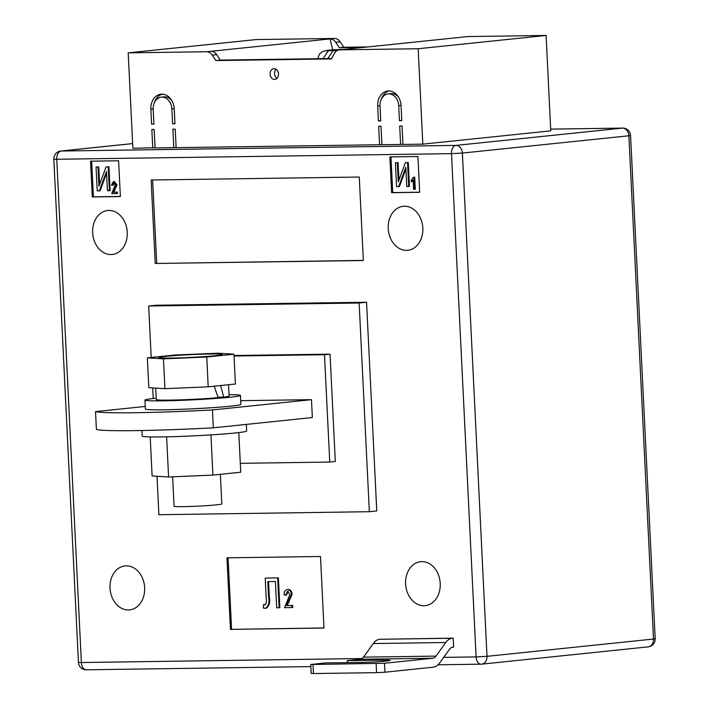 <?xml version="1.0" encoding="UTF-8"?>
<svg xmlns="http://www.w3.org/2000/svg" width="709" height="709" viewBox="0 0 709 709"><rect width="100%" height="100%" fill="white"/><g stroke="black" fill="none" stroke-linecap="round" stroke-linejoin="round"><path stroke-width="1.06" d="M278.531 73.993A5.38 4.201 84.1 0 1 274.87 79.399A5.38 4.201 84.1 0 1 270.111 74.108A5.38 4.201 84.1 0 1 273.763 68.702A5.38 4.201 84.1 0 1 278.531 73.993M276.076 69.296A5.38 4.201 -95.9 0 0 274.56 73.647A5.38 4.201 -95.9 0 0 277.015 78.353M332.716 49.887L330.022 38.924L334.471 38.463L256.126 39.571L128.196 52.856L132.867 148.27L155.067 147.738M334.471 38.463A8.96 7.001 84.1 0 1 340.178 41.84L343.794 47.281L367.874 46.936M402.942 144.211L400.612 144.459L399.708 125.972L402.047 125.936L402.951 144.423L422.83 144.14L550.76 130.855L546.098 35.45L467.763 36.567A8.96 7.001 -95.9 0 0 467.266 36.593L462.817 37.054A8.96 7.001 -95.9 0 0 462.339 37.125M381.894 144.512L379.572 144.751L378.668 126.273L381.008 126.237L381.912 144.725L400.612 144.459M176.116 147.445L173.785 147.685L172.881 129.198L175.22 129.162L176.124 147.649L379.572 144.751M152.745 147.986L151.841 129.499L154.172 129.463L155.076 147.951L173.785 147.685M150.849 109.221A14.942 11.672 84.1 0 1 160.996 94.2A14.942 11.672 84.1 0 1 174.228 108.894L174.963 123.8L172.624 123.836L171.888 108.92A11.956 9.341 84.1 0 0 161.306 97.168A11.956 9.341 84.1 0 0 153.188 109.195L153.915 124.102L151.575 124.128L150.849 109.221L153.179 108.982M398.724 105.694A11.956 9.341 -95.9 0 0 388.133 93.942A11.956 9.341 -95.9 0 0 380.015 105.96L380.742 120.867L378.402 120.902L377.675 105.995A14.942 11.672 -95.9 0 1 387.823 90.974A14.942 11.672 -95.9 0 1 401.055 105.668L401.79 120.574L399.451 120.601L398.724 105.694L401.046 105.455M422.83 144.14L418.168 48.735L339.824 49.852A8.96 7.001 -95.9 0 0 339.336 49.878A8.96 7.001 -95.9 0 0 334.462 53.379L331.378 58.918L215.864 60.566L212.248 55.125A8.96 7.001 84.1 0 0 206.541 51.748L128.196 52.856M339.824 49.852L463.305 37.028A8.96 7.001 -95.9 0 0 462.817 37.054M206.541 51.748L330.022 38.924A8.96 7.001 84.1 0 1 335.729 42.301L339.345 47.742L343.794 47.281M418.168 48.735L546.098 35.45M210.99 51.278A8.96 7.001 84.1 0 1 216.697 54.655L220.313 60.097L215.864 60.566M220.313 60.097L331.599 58.519M344.282 49.382A8.96 7.001 -95.9 0 0 343.785 49.417L339.336 49.878M339.345 47.742L363.425 47.397M327.771 58.572L332.982 50.791L337.723 50.295M343.005 49.497L328.302 50.853L323.091 58.634M154.447 102.53A14.942 11.672 84.1 0 1 162.396 94.164M174.946 123.588L172.624 123.836M161.306 97.168L164.089 96.885A11.956 9.341 84.1 0 1 171.897 100.713M153.906 123.889L151.575 124.128M398.733 97.487A11.956 9.341 -95.9 0 0 390.916 93.65L388.133 93.942M380.733 120.663L378.402 120.902M389.223 90.929A14.942 11.672 -95.9 0 0 381.274 99.304M401.781 120.362L399.451 120.601M110.028 588.133A22.112 17.282 -95.9 0 0 129.614 609.882A22.112 17.282 -95.9 0 0 144.636 587.637A22.112 17.282 -95.9 0 0 125.05 565.897A22.112 17.282 -95.9 0 0 110.028 588.133M405.61 583.932A22.112 17.282 -95.9 0 0 425.196 605.672A22.112 17.282 -95.9 0 0 440.218 583.436A22.112 17.282 -95.9 0 0 420.623 561.688A22.112 17.282 -95.9 0 0 405.61 583.932M388.222 228.537A22.112 17.282 -95.9 0 0 407.817 250.286A22.112 17.282 -95.9 0 0 422.83 228.05A22.112 17.282 -95.9 0 0 403.244 206.301A22.112 17.282 -95.9 0 0 388.222 228.537M92.649 232.747A22.112 17.282 -95.9 0 0 112.235 254.496A22.112 17.282 -95.9 0 0 127.257 232.251A22.112 17.282 -95.9 0 0 107.671 210.511A22.112 17.282 -95.9 0 0 92.649 232.747M95.538 411.61L96.415 429.494A107.564 4.679 -2.8 0 0 136.155 430.611A107.564 4.679 -2.8 0 0 213.338 427.828L312.35 417.548L311.473 399.663L212.461 409.944A107.564 4.679 -2.8 0 1 135.277 412.718A107.564 4.679 -2.8 0 1 95.538 411.61L145.256 406.443M366.553 302.247L376.763 510.941L369.345 511.712L359.144 303.009L366.553 302.247L156.095 305.233L148.677 306.004L359.144 303.009M90.548 161.173L92.303 196.951L120.362 196.553L118.616 160.775L90.548 161.173M417.929 156.512L389.87 156.911L391.616 192.688L419.684 192.29L417.929 156.512M155.227 263.482L363.345 260.522L359.268 177.037L151.141 179.997L155.227 263.482L363.336 260.389M230.452 629.379L323.986 628.05L320.495 556.494L226.951 557.832L230.452 629.379L323.986 627.952M383.339 661.337L383.285 660.114A17.929 0.78 -2.8 0 1 390.065 660.398A17.929 0.78 -2.8 0 1 379.971 661.594A17.929 0.78 -2.8 0 1 361.032 662.428L325.023 662.942L310.755 664.51L384.535 663.252L384.969 672.203L433.181 667.196A17.929 11.158 89.2 0 0 439.677 662.924L449.444 649.32A8.96 5.575 -90.8 0 1 452.697 647.184L453.627 647.095L453.184 638.144L379.767 639.279A17.929 11.158 89.2 0 0 373.271 643.55L363.495 657.146A8.96 5.575 -90.8 0 1 360.252 659.281L347.268 660.628L347.366 662.623M240.697 400.674L311.473 399.663M213.338 427.828L212.461 409.944M240.307 463.331L329.738 462.055L335.304 461.479L330.048 354.146L234.005 355.51M234.032 356.015L324.492 354.722L329.738 462.055M148.677 306.004L151.194 357.46M152.692 387.912L153.206 398.52M157.008 476.271L158.887 514.707L369.345 511.712M324.492 354.722L330.048 354.146M91.665 161.156L93.411 196.836L92.303 196.951M93.411 196.836L120.353 196.446M114.06 181.504L117.012 184.765L113.732 192.166L117.375 192.112L117.437 193.504L111.721 193.654L115.301 184.836L113.644 182.789M114.503 182.7L113.148 185.2L111.419 185.138L113.502 181.557L114.477 181.46M96.07 167.023L98.019 166.996L98.959 186.201L106.075 166.881L108.22 166.854L109.39 190.703L107.44 190.73L106.501 171.489L99.375 190.845L97.239 190.881L96.07 167.023L98.755 166.925L99.615 184.42M106.075 166.881L108.964 166.775L110.125 190.632L109.39 190.703M106.589 173.2L100.111 190.774L99.375 190.845M390.987 156.893L392.733 192.573L419.675 192.192M392.733 192.573L391.616 192.688M411.273 181.796L411.202 180.405L413.338 177.277L414.712 177.188L415.306 189.268L413.586 189.356L413.125 179.909L411.273 181.796L413.17 180.742M395.392 162.769L397.332 162.742L398.272 181.947L405.397 162.627L407.542 162.591L408.703 186.449L406.762 186.476L405.823 167.227L398.688 186.591L396.561 186.618L395.392 162.769L398.077 162.662L398.937 180.157M405.397 162.627L408.278 162.521L409.447 186.37L408.703 186.449M405.902 168.937L399.433 186.511L398.688 186.591M152.63 179.98L156.707 263.323M228.068 557.815L231.568 629.264M287.668 589.507L288.297 589.445C290.61 589.72 291.878 591.368 292.099 594.408L287.172 605.495L292.64 605.424L292.737 607.516L284.531 607.693L289.901 594.47L287.411 591.386M288.341 591.297L286.294 595.046L284.087 594.913C284.017 591.705 285.178 589.906 287.562 589.516L288.297 589.445M263.606 604.502L264.723 604.874C266.283 603.776 266.788 601.852 266.238 599.105L265.21 578.136L278.407 577.879L279.86 607.693L276.696 607.808L275.402 581.477L267.816 581.584L268.56 596.889C269.659 602.393 268.605 606.213 265.388 608.357L263.331 607.994L263.606 604.502L265.467 604.804M268.56 581.575L269.305 596.818C270.404 602.313 269.349 606.133 266.132 608.278L265.388 608.357M108.22 166.854L108.964 166.775M98.019 166.996L98.755 166.925M113.741 181.539L116.276 184.845L112.988 192.245L113.732 192.166M112.988 192.245L117.375 192.112M114.317 189.906L115.062 189.826M116.276 184.845L117.012 184.765M113.768 182.78L112.403 185.279M116.63 192.192L116.701 193.584M407.542 162.591L408.278 162.521M397.332 162.742L398.077 162.662M413.338 177.277L414.712 177.188M413.967 177.268L414.561 189.347M265.21 578.136L278.407 577.879M277.662 577.959L279.124 607.773M287.943 589.463L287.562 589.516C289.866 589.791 291.133 591.448 291.355 594.479L286.427 605.575L287.172 605.495M286.427 605.575L292.64 605.424M288.43 602.074L289.166 601.994M291.355 594.479L292.099 594.408M287.597 591.377L285.559 595.126M291.895 605.495L292.002 607.586M313.015 664.608L313.449 673.55L376.585 672.655L376.151 663.704M313.449 673.55L311.189 673.453L310.755 664.51M384.969 672.203L376.585 672.655M453.184 638.144L452.262 638.242A17.929 11.158 89.2 0 0 445.757 642.514L435.991 656.117A8.96 5.575 -90.8 0 1 432.738 658.253L384.535 663.252M383.285 660.114L347.268 660.628M141.942 430.514L142.217 436.097A52.289 2.278 -2.8 0 0 177.312 436.531A52.289 2.278 -2.8 0 0 235.361 432.96A52.289 2.278 -2.8 0 0 246.661 430.992L246.342 424.407M238.8 432.579L240.741 472.212L212.904 475.101L168.591 476.98L152.107 475.969L150.202 436.912M212.904 475.101L210.945 434.901M168.591 476.98L166.624 436.833M156.219 398.201A47.804 2.083 -2.8 0 0 155.28 398.298A47.804 2.083 -2.8 0 0 144.946 400.106A47.804 2.083 -2.8 0 0 177.028 400.496A47.804 2.083 -2.8 0 0 230.106 397.235A47.804 2.083 -2.8 0 0 240.44 395.436A47.804 2.083 -2.8 0 0 229.034 394.647M144.946 400.106L145.38 409.049A47.804 2.083 -2.8 0 0 177.472 409.447A47.804 2.083 -2.8 0 0 230.54 406.177A47.804 2.083 -2.8 0 0 240.874 404.378L240.44 395.436M165.862 356.379A31.675 1.383 -2.8 0 0 159.02 357.575A31.675 1.383 -2.8 0 0 180.272 357.841A31.675 1.383 -2.8 0 0 215.439 355.679A31.675 1.383 -2.8 0 0 222.28 354.482A31.675 1.383 -2.8 0 0 201.019 354.216A31.675 1.383 -2.8 0 0 165.862 356.379M220.366 474.33L221.811 503.931A23.902 1.037 177.2 0 1 216.644 504.835A23.902 1.037 177.2 0 1 190.109 506.465A23.902 1.037 177.2 0 1 174.068 506.27L172.624 476.811M147.357 357.859L148.819 387.672L164.922 388.665L208.207 386.83L235.397 384.012L233.943 354.19L217.84 353.206L174.547 355.041L147.357 357.859L163.46 358.851L206.753 357.017L233.943 354.19M164.922 388.665L163.46 358.851M208.207 386.83L206.753 357.017M228.546 384.721L229.096 395.985A36.451 1.586 -2.8 0 1 223.672 397.093L220.588 385.439M155.723 388.098L156.281 399.548A36.451 1.586 -2.8 0 0 178.588 399.92A36.451 1.586 -2.8 0 0 218.115 397.66L214.189 386.024M223.672 397.093L217.955 397.173M463.305 37.028L467.763 36.567M216.697 54.655L212.248 55.125M335.729 42.301L340.178 41.84M332.982 50.791A11.353 0.496 -2.8 0 0 337.067 50.631M341.898 49.444A11.353 0.496 -2.8 0 0 328.551 50.242A11.353 0.496 -2.8 0 0 328.302 50.853M174.219 108.681L171.888 108.92M380.006 105.756L377.675 105.995M443.666 657.376L476.102 656.915L451.491 153.649L56.764 159.268L81.375 662.534L362.131 658.537M132.636 143.599L61.204 151.017L455.931 145.398L622.422 128.107L550.68 129.127L622.697 128.09A7.772 4.839 89.2 0 0 622.422 128.107A7.772 6.071 84.1 0 1 628.883 135.773L462.392 153.064L487.003 656.33L653.503 639.039L628.883 135.773L630.567 135.481A7.772 7.772 0 0 0 622.697 128.09M60.779 151.035A7.772 7.772 0 0 0 53.822 159.144L56.764 159.268A7.772 4.839 89.2 0 1 61.204 151.017A7.772 6.071 -95.9 0 0 60.779 151.035L132.636 143.572M78.433 662.41A7.772 7.772 0 0 0 86.303 669.801A7.772 4.839 89.2 0 1 81.375 662.534L78.433 662.41L53.822 159.144M455.931 145.398A7.772 4.839 89.2 0 0 451.491 153.649L462.392 153.064A7.772 6.071 -95.9 0 0 455.931 145.398M310.852 666.602L86.303 669.801A7.772 4.839 89.2 0 0 86.578 669.783M438.056 664.794L481.03 664.182A7.772 7.772 0 0 0 481.721 664.147A7.772 6.071 84.1 0 0 487.003 656.33L476.102 656.915A7.772 4.839 89.2 0 0 481.03 664.182A7.772 4.839 89.2 0 0 481.305 664.165A7.772 6.071 84.1 0 0 481.721 664.147L648.221 646.856A7.772 6.071 -95.9 0 0 653.503 639.039L655.178 638.747L630.567 135.481M647.796 646.883A7.772 6.071 -95.9 0 0 648.221 646.856A7.772 7.772 0 0 0 655.178 638.747M268.56 596.889L269.305 596.818M360.252 659.281L432.738 658.253M363.495 657.146L435.991 656.117M373.271 643.55L445.757 642.514M379.767 639.279L452.262 638.242M342.172 49.426L327.78 50.304L322.905 51.394L319.67 53.84L317.614 58.714M114.246 181.477L113.502 181.557"/></g></svg>
